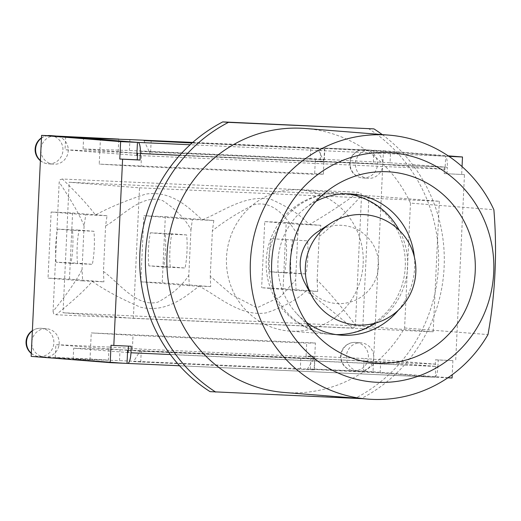 <?xml version="1.0" encoding="UTF-8"?>
<svg xmlns="http://www.w3.org/2000/svg" width="521" height="521" viewBox="0 0 521 521"><rect width="100%" height="100%" fill="white"/><g stroke="black" fill="none" stroke-linecap="round" stroke-linejoin="round"><path stroke-width="0.39" stroke-dasharray="2.6 1.95" d="M296.084 290.464L295.622 280.07L297.765 234.574L299.191 224.336L320.825 225.313L319.171 236.469L317.113 280.109C327.924 290.751 340.695 305.71 355.426 324.987L361.528 195.675C345.045 213.473 330.926 227.071 319.171 236.469M361.528 195.675L360.923 193.265L358.572 192.321L62.442 179.029C78.482 194.691 89.462 206.687 95.395 215.004C109.749 207.26 126.544 200.292 145.789 194.092C173.871 189.878 192.158 211.422 202.252 219.771C221.008 212.842 245.827 193.148 272.001 199.745C289.266 207.501 301.626 215.785 309.09 224.59C322.551 217.146 339.041 206.388 358.572 192.321M82.644 280.891L48.023 278.142L69.469 279.106L103.9 281.835L82.644 280.891L82.044 269.552L84.102 225.919L85.757 214.763L107.02 215.707L105.594 225.951L103.451 271.448C118.488 282.239 136.749 307.885 157.954 302.095C172.158 294.332 182.441 285.391 188.81 275.277L190.96 229.781C185.561 219.224 176.157 209.52 162.747 200.663C142.168 193.102 121.543 216.977 105.594 225.951M62.442 179.029L60.11 179.667L59.186 182.103L53.083 311.415C67.469 293.447 77.121 279.497 82.044 269.552M84.102 225.919C80.123 215.811 71.82 201.204 59.186 182.103M190.96 229.781L192.379 219.536L213.825 220.487L212.405 230.744L210.256 276.241L231.695 294.678L256.977 307.813L280.396 296.749L295.622 280.07M53.083 311.415L53.689 313.818L56.04 314.762L352.17 328.061C334.052 312.229 318.644 299.888 305.957 291.031C297.725 299.262 284.629 306.517 266.654 312.789C240.044 317.296 216.97 295.075 199.12 286.263C188.289 293.818 168.003 313.876 140.449 307.169C121.888 299.308 105.828 290.738 92.263 281.438C85.561 289.422 73.487 300.532 56.04 314.762M199.12 286.263L189.26 285.671L188.81 275.277M103.451 271.448L103.9 281.874M317.113 280.109L317.706 291.441L296.071 290.464L261.64 287.729L283.085 288.693L286.205 222.565L264.759 221.601L261.64 287.729M352.17 328.061L354.501 327.422L355.426 324.987M210.256 276.241L210.705 286.628L199.048 286.075M297.765 234.574C290.334 224.388 276.436 199.087 253.851 204.766C238.39 212.431 224.571 221.086 212.405 230.744M317.706 291.441L283.085 288.693M320.825 225.313L286.205 222.565M299.191 224.336L264.759 221.601M107.02 215.707L72.588 212.978L51.143 212.014L48.023 278.142M85.757 214.763L51.143 212.014M192.379 219.536L143.881 215.694L140.768 281.822L162.213 282.786L165.326 216.658L143.881 215.694M213.825 220.5L165.326 216.658M292.685 239.673A33.624 8.642 -87.4 0 0 291.122 272.737L305.97 273.916A33.624 8.642 -87.4 0 0 307.533 240.852L271.239 238.709L307.533 240.852M286.088 239.888A33.624 8.642 92.6 0 1 284.525 272.952L269.676 271.773L291.122 272.737M269.676 271.773A33.624 8.642 92.6 0 1 271.239 238.709M284.525 272.952L305.97 273.916M69.469 279.106L72.588 212.978M93.917 231.265L79.068 230.087A33.624 8.642 -87.4 0 0 77.505 263.151L92.354 264.329A33.624 8.642 -87.4 0 0 93.917 231.265L72.471 230.302A33.624 8.642 92.6 0 1 70.908 263.365L56.06 262.187L77.505 263.151M70.908 263.365L92.354 264.329M56.06 262.187A33.624 8.642 92.6 0 1 57.623 229.123L72.471 230.302M57.623 229.123L79.068 230.087M210.705 286.628L162.213 282.786M186.655 234.938L171.806 233.76A33.624 8.642 -87.4 0 0 170.25 266.83L185.098 268.002A33.624 8.642 -87.4 0 0 186.655 234.938L165.209 233.981A33.624 8.642 92.6 0 1 163.653 267.045L148.804 265.866L170.25 266.83M163.653 267.045L185.098 268.002M148.804 265.866A33.624 8.642 92.6 0 1 150.361 232.802L165.209 233.981M150.361 232.802L171.806 233.76M189.26 285.671L140.768 281.822M363.17 263.554A70.778 68.401 94.5 0 0 300.435 189.931A70.778 68.401 94.5 0 0 226.655 255.075A70.778 68.401 94.5 0 0 289.24 331.043A70.778 68.401 94.5 0 0 363.17 263.554M179.771 155.284L407.91 165.528A154.62 149.423 -85.5 0 1 398.513 364.785L170.374 354.541M380.141 372.886L380.656 362.01L300.832 357.849L300.317 368.725L380.141 372.886L434.625 377.211A10.889 2.8 -87.4 0 0 434.651 377.211A10.889 2.8 -87.4 0 0 437.927 366.55L398.513 364.785A154.62 149.423 -85.5 0 1 355.524 398.168L210.041 391.636M368.243 128.433A154.62 149.423 -85.5 0 1 407.91 165.528L447.324 167.293A10.889 2.8 -87.4 0 0 445.045 156.196L390.561 151.878L310.744 147.717L310.229 158.592L390.053 162.754L390.561 151.878M414.345 256.892A70.778 68.401 -85.5 0 1 414.625 267.638A70.778 68.401 -85.5 0 1 398.278 310.282M306.511 322.362A70.778 68.401 -85.5 0 1 296.918 313.824A70.778 68.401 -85.5 0 1 305.299 208.146A70.778 68.401 -85.5 0 1 316.123 201.23M305.306 128.492A132.412 127.958 -85.5 0 1 410.476 203.112L493.875 209.729M410.476 203.112L404.589 327.976A132.412 127.958 -85.5 0 1 284.362 392.482M404.589 327.976L487.988 334.593M382.232 134.594A154.62 149.423 -85.5 0 1 361.287 398.585M355.524 398.168L361.216 398.617M437.927 366.55L438.239 360.024L452.899 360.591L435.445 359.803L435.139 366.328L128.166 352.554M464.472 174.607L444.224 173.604L464.472 174.607L455.686 360.812M447.018 173.825L447.324 167.293M143.959 140.592L149.429 151.943L150.628 152.034L151.136 141.158M307.201 369.396L313.701 358.995L314.899 359.086L140.032 351.2L133.532 361.6L314.384 369.962L133.532 361.6M314.384 369.962L314.899 359.086M128.27 350.379L435.869 364.186L435.256 377.237L363.469 371.538L310.334 369.155L314.163 369.076L315.394 342.974L91.26 332.912L90.029 359.015L44.826 356.989A14.158 13.683 94.5 0 0 59.147 343.697A14.158 13.683 94.5 0 0 46.61 328.738A14.158 13.683 94.5 0 0 31.827 342.232A14.158 13.683 94.5 0 0 44.376 356.957A14.158 13.683 94.5 0 0 44.826 356.989L31.162 356.377M390.053 162.754L444.537 167.072L444.433 169.247L137.466 155.473M444.537 167.072L137.564 153.298M438.239 360.024L435.445 359.803M131.266 346.25L111.025 345.241M192.763 142.422L310.744 147.717M150.628 152.034L324.296 159.83L323.098 159.739L317.628 148.387L324.804 148.954L192.112 143.001M127.026 363.378L73.174 359.106L119.504 360.61L120.012 349.734L73.682 348.23L127.541 352.502M300.317 368.725L119.504 360.61M73.174 359.106L73.682 348.23M136.938 153.246L83.08 148.973L129.41 150.478L129.924 139.602M83.08 148.973L83.594 138.117M435.139 366.328L380.656 362.01M100.455 138.006L99.224 164.108L323.352 174.17L324.583 148.068L373.889 150.53L445.676 156.228L445.064 169.279L444.433 169.247L444.224 173.604M324.296 159.83L324.804 148.954M140.716 362.167L141.23 351.291M310.229 158.592L129.41 150.478M150.523 154.209L149.429 151.943L141.692 151.324L323.098 159.739L324.192 162.005L150.523 154.209L118.176 152.132L118.781 139.237M120.012 349.734L300.832 357.849M305.964 358.376L306.068 356.201L315.003 356.911L313.701 358.995L132.295 350.581L140.032 351.2L141.334 349.116L132.399 348.406L133.018 335.355L91.26 332.912M447.845 377.803L435.256 377.237M452.899 360.591L452.228 374.703M462.042 166.59L461.678 174.385M445.676 156.228L448.952 156.372M132.295 350.581L132.399 348.406L108.987 347.038L108.368 360.089L55.239 357.706L127.026 363.397M310.334 369.155L310.952 356.103L306.068 356.201L306.687 343.15L133.018 335.355M324.583 148.068L369.786 150.1A14.158 13.683 94.5 0 0 355.452 163.62A14.158 13.683 94.5 0 0 368.002 178.345A14.158 13.683 94.5 0 0 382.785 164.851A14.158 13.683 94.5 0 0 370.242 150.126A14.158 13.683 94.5 0 0 369.786 150.1L383.456 150.712L373.7 357.582A14.158 13.683 94.5 0 0 361.151 342.857A14.158 13.683 94.5 0 0 346.367 356.351A14.158 13.683 94.5 0 0 358.91 371.076A14.158 13.683 94.5 0 0 359.366 371.108A14.158 13.683 94.5 0 0 373.7 357.582L373.029 371.72L314.163 369.076M55.252 135.981A14.158 13.683 94.5 0 0 40.918 149.507A14.158 13.683 94.5 0 0 53.461 164.232A14.158 13.683 94.5 0 0 68.218 151.201A14.158 13.683 94.5 0 0 55.701 136.007A14.158 13.683 94.5 0 0 55.252 135.981M315.003 356.911L141.334 349.116M317.628 148.387L192.373 142.761M315.361 159.12L315.257 161.295L324.192 162.005M320.76 148.146L320.141 161.197L315.257 161.295L314.645 174.353L140.976 166.557L99.224 164.108M323.352 174.17L314.645 174.353M141.692 151.324L140.976 166.557M136.834 155.44L65.047 149.748L118.176 152.132M320.141 161.197L373.277 163.581L445.064 169.279M65.659 136.697L65.047 149.748M373.889 150.53L373.277 163.581M383.456 150.712L448.171 155.844M315.394 342.974L306.687 343.15M90.029 359.015L108.368 360.089M55.239 357.706L55.851 344.655L108.987 347.038M363.469 371.538L364.081 358.487L435.869 364.186M310.952 356.103L364.081 358.487M127.638 350.346L55.851 344.655M373.029 371.72L452.078 377.992M362.85 326.224L369.005 195.701L69.182 182.246L63.028 312.763L362.85 326.224L433.185 331.799L133.363 318.344L63.028 312.763M133.363 318.344L139.517 187.827L69.182 182.246M139.517 187.827L439.34 201.282L369.005 195.701M439.34 201.282L433.185 331.799M317.934 231.637A39.199 39.166 -75.8 0 1 378.48 266.277A39.199 39.166 -75.8 0 1 304.889 283.066M374.163 216.202A55.317 55.265 -75.8 0 1 415.765 272.405A55.317 55.265 -75.8 0 1 346.96 323.437M445.045 156.196L190.165 144.76M434.651 377.211L179.55 365.762L434.625 377.211M350.151 163.203A14.158 13.683 -85.5 0 1 364.934 149.703A14.158 13.683 -85.5 0 1 377.451 164.897A14.158 13.683 -85.5 0 1 362.694 177.928A14.158 13.683 -85.5 0 1 350.151 163.203M32.361 330.861A14.158 13.683 -85.5 0 1 41.309 328.315A14.158 13.683 -85.5 0 1 53.826 343.508A14.158 13.683 -85.5 0 1 39.068 356.54A14.158 13.683 -85.5 0 1 31.306 353.245M341.06 355.934A14.158 13.683 -85.5 0 1 355.85 342.434A14.158 13.683 -85.5 0 1 368.367 357.627A14.158 13.683 -85.5 0 1 353.609 370.659A14.158 13.683 -85.5 0 1 341.06 355.934M41.452 138.13A14.158 13.683 -85.5 0 1 47.75 135.642M50.4 135.584A14.158 13.683 -85.5 0 1 62.917 150.777A14.158 13.683 -85.5 0 1 48.16 163.809A14.158 13.683 -85.5 0 1 40.397 160.514M405.26 266.895A70.778 68.401 -85.5 0 1 331.33 334.384A70.778 68.401 -85.5 0 1 268.745 258.416A70.778 68.401 -85.5 0 1 342.525 193.271A70.778 68.401 -85.5 0 1 405.26 266.895M351.89 194.014L300.435 189.931M340.695 335.127L289.24 331.043M296.918 313.824L315.85 334.143M305.299 208.146L327.201 191.07M370.242 150.126L364.934 149.703A14.158 14.158 0 0 0 349.676 163.151A14.158 14.158 0 0 0 362.694 177.928L368.002 178.345M31.299 353.44A14.158 14.158 0 0 0 39.068 356.54L44.376 356.957M46.61 328.738L41.309 328.315A14.158 14.158 0 0 0 32.374 330.627M361.151 342.857L355.85 342.434A14.158 14.158 0 0 0 340.591 355.882A14.158 14.158 0 0 0 353.609 370.659L358.91 371.076M40.384 160.709A14.158 14.158 0 0 0 48.16 163.809L53.461 164.232M47.639 135.636A14.158 14.158 0 0 0 41.465 137.896M347.273 193.805A70.778 70.778 0 0 0 266.368 258.227A70.778 70.778 0 0 0 336.104 334.599M375.739 323.013A70.778 70.778 0 0 0 399.262 230.295"/><path stroke-width="0.78" d="M361.287 398.585A154.62 149.423 -85.5 0 1 361.216 398.617L210.041 391.636A154.62 149.423 -85.5 0 1 170.374 354.541A154.62 149.423 -85.5 0 1 179.771 155.284A154.62 149.423 -85.5 0 1 222.76 121.901L373.941 128.882A154.62 149.423 -85.5 0 1 382.232 134.594M398.278 310.282A70.778 68.401 -85.5 0 1 340.695 335.127A70.778 68.401 -85.5 0 1 306.511 322.362M316.123 201.23A70.778 68.401 -85.5 0 1 351.89 194.014A70.778 68.401 -85.5 0 1 414.345 256.892M475.211 271.61A95.825 92.601 -85.5 0 1 415.146 357.009A95.825 92.601 -85.5 0 1 315.85 334.143A95.825 92.601 -85.5 0 1 327.201 191.07A95.825 92.601 -85.5 0 1 426.171 182.624A95.825 92.601 -85.5 0 1 475.211 271.61M487.988 334.593C495.36 293.401 497.321 251.78 493.875 209.729A132.412 127.958 94.5 0 0 388.705 135.108A132.412 127.958 94.5 0 0 250.679 256.983A132.412 127.958 94.5 0 0 367.761 399.099A132.412 127.958 94.5 0 0 487.988 334.593M483.123 217.635A114.985 111.123 -85.5 0 1 373.733 382.095A114.985 111.123 -85.5 0 1 291.246 202.643A114.985 111.123 -85.5 0 1 483.123 217.635M367.761 399.099L284.362 392.482A132.412 127.958 -85.5 0 1 167.28 250.367A132.412 127.958 -85.5 0 1 305.306 128.492L388.705 135.108M215.733 392.092A154.62 149.423 -85.5 0 1 145.554 253.786A154.62 149.423 -85.5 0 1 228.452 122.357L373.941 128.882M222.76 121.901L228.452 122.357M192.763 142.422L129.924 139.602L83.594 138.098L138.078 142.422A10.889 2.8 92.6 0 1 140.357 153.519L140.051 160.045L119.804 159.035L137.257 159.823L137.564 153.298L136.938 153.246M127.541 352.502L128.166 352.554L128.27 350.379L127.638 350.346L127.026 363.397L110.205 362.649L111.025 345.241L113.819 345.462L122.598 159.257M113.819 345.462L131.266 346.25L130.96 352.776A10.889 2.8 92.6 0 1 127.678 363.43A10.889 2.8 92.6 0 1 127.658 363.43L127.026 363.378M192.112 143.001L143.959 140.592L192.373 142.761M140.051 160.045L137.257 159.823M128.27 350.379L128.472 346.12M452.228 374.703L452.078 377.992L447.845 377.803M137.466 155.473L136.834 155.44L137.446 142.389L65.659 136.697L118.788 139.081L41.582 135.362L120.625 141.634L137.446 142.389M119.804 159.035L120.625 141.634M448.952 156.372L462.498 156.984L462.042 166.59M110.205 362.649L31.162 356.377L41.582 135.362M448.171 155.844L462.498 156.984M311.916 296.104L304.889 283.066A39.199 39.166 -75.8 0 1 317.934 231.637L330.327 223.529A55.317 55.265 -75.8 0 1 374.163 216.202A55.317 55.317 0 0 1 415.81 272.424A55.317 55.317 0 0 1 346.96 323.437A55.317 55.265 -75.8 0 1 330.327 223.529M140.357 153.519L179.771 155.284M170.374 354.541L130.96 352.776M190.165 144.76L138.078 142.422M127.704 363.43L179.55 365.762L127.678 363.43M31.306 353.245A14.158 13.683 -85.5 0 1 26.525 341.815A14.158 13.683 -85.5 0 1 32.361 330.861M40.397 160.514A14.158 13.683 -85.5 0 1 35.61 149.084A14.158 13.683 -85.5 0 1 41.452 138.13M47.75 135.642A14.158 13.683 -85.5 0 1 50.4 135.584A14.158 14.158 0 0 0 47.639 135.636M32.374 330.627A14.158 14.158 0 0 0 31.299 353.44M41.465 137.896A14.158 14.158 0 0 0 40.384 160.709M55.473 135.988L50.4 135.584M399.262 230.295A70.778 70.778 0 0 0 347.273 193.805M336.104 334.599A70.778 70.778 0 0 0 375.739 323.013"/></g></svg>
